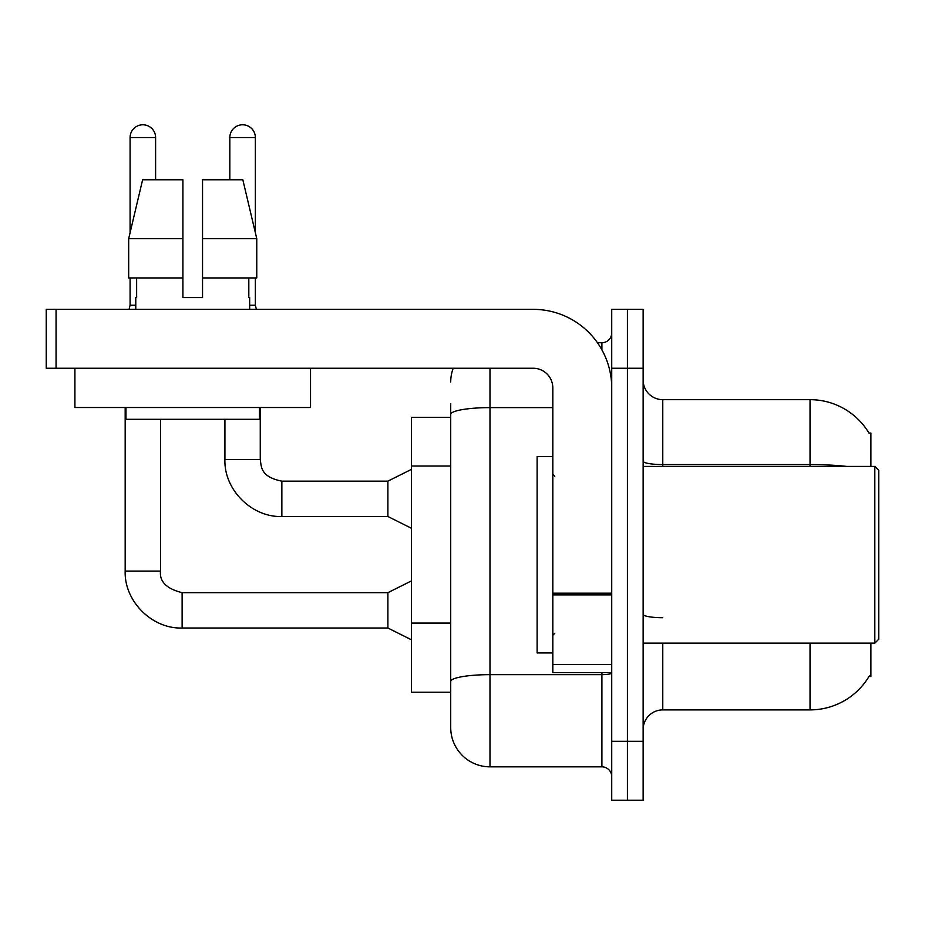 <?xml version="1.0" encoding="UTF-8"?>
<svg xmlns="http://www.w3.org/2000/svg" width="925" height="925" viewBox="0 0 925 925"><rect width="100%" height="100%" fill="white"/><g stroke="black" fill="none" stroke-linecap="round" stroke-linejoin="round"><path stroke-width="1.39" d="M870.899 643.141L870.899 676.51L868.968 676.51L869.315 675.932A68.716 68.716 0 0 1 810.034 709.891L662.774 709.891A19.633 19.633 0 0 0 643.141 729.524M870.899 466.431L870.899 433.05L868.968 433.05A68.716 68.716 0 0 0 810.034 399.669L662.774 399.669A19.633 19.633 0 0 1 643.141 380.036A19.633 19.633 0 0 0 662.774 399.669L662.774 466.431M450.718 417.337L411.452 417.337L411.452 692.224L450.718 692.224L450.718 727.57L450.718 417.337M627.428 741.307L627.428 800.218L643.141 800.218L643.141 741.307L627.428 741.307L627.428 800.218L611.726 800.218L611.726 741.307L627.428 741.307L627.428 368.254L627.428 741.307M611.726 741.307L611.726 309.355L627.428 309.355L627.428 368.254L627.428 309.355L643.141 309.355L643.141 741.307M846.849 466.431A68.716 11.933 180 0 0 810.034 464.57L810.034 399.669A68.716 68.716 0 0 1 869.107 433.293A68.716 68.716 0 0 0 810.034 399.669A68.716 68.716 0 0 1 868.968 433.05M489.984 368.254L489.984 766.837L601.909 766.837L601.909 672.591M597.434 342.736L601.909 342.736A9.817 9.817 0 0 0 611.726 332.908A9.817 9.817 0 0 1 601.909 342.736A9.817 9.817 0 0 0 611.726 332.908M450.718 452.267L450.718 403.601M450.718 705.972L450.718 636.839M611.726 776.653A9.817 9.817 0 0 0 601.909 766.837M450.718 382.002A39.266 39.266 0 0 1 453.204 368.254A39.266 39.266 0 0 0 450.718 382.002A39.266 39.266 0 0 1 453.204 368.254M489.984 766.837A39.266 39.266 0 0 1 450.718 727.57M182.907 238.673L182.907 277.939L182.907 238.673L182.907 277.939L128.679 277.939L128.679 238.673L142.623 179.762L182.907 179.762L182.907 238.673L128.679 238.673L130.09 232.684L130.09 137.547A12.765 12.765 0 0 1 142.855 124.782A12.765 12.765 0 0 1 155.608 137.547L155.608 179.762M411.452 639.799L387.887 628.017L387.887 592.671L411.452 580.9M125.176 407.52L125.176 571.083L160.522 571.083L160.522 419.303M130.09 277.939L130.09 305.227L135.778 305.227M229.828 179.762L229.828 137.547A12.765 12.765 0 0 1 242.593 124.782A12.765 12.765 0 0 1 255.358 137.547L255.358 232.684L256.768 238.673L256.768 277.939L202.54 277.939L202.54 179.762L242.824 179.762L256.768 238.673L202.54 238.673M411.452 528.279L387.887 516.497L387.887 481.15L411.452 469.368M224.925 419.303L224.925 459.552L260.26 459.552L260.26 407.52M249.657 305.227L255.358 305.227L256.387 309.355M255.358 277.939L255.358 305.227M611.726 672.591L552.815 672.591L552.815 593.191L611.726 593.191L611.726 387.887A78.532 78.532 0 0 0 533.182 309.355L56.067 309.355L56.067 368.254L533.182 368.254A19.633 19.633 0 0 1 552.815 387.887L552.815 593.191M56.067 368.254L46.25 368.254L46.25 309.355L56.067 309.355M552.815 456.615L537.113 456.615L537.113 652.957L552.815 652.957M874.819 643.141L878.75 639.21L878.75 470.351L874.819 466.431L874.819 643.141L643.141 643.141M310.534 368.254L310.534 407.52L74.913 407.52L74.913 368.254M202.54 297.572L182.907 297.572L202.54 297.572L182.907 297.572L202.54 297.572L202.54 277.939M135.778 297.572L136.634 297.572L135.778 297.572L135.778 309.355M249.657 297.572L248.813 297.572L249.657 297.572L249.657 309.355M248.813 277.939L248.813 297.572M182.907 277.939L182.907 297.572M136.634 297.572L136.634 277.939M125.962 407.52L125.962 419.303L259.486 419.303L259.486 407.52M256.768 277.939L256.768 238.673L242.824 179.762M142.623 179.762L128.679 238.673M450.718 466.015L411.452 466.015M450.718 623.092L411.452 623.092M662.774 643.141L662.774 709.891M810.034 709.891L810.034 643.141M810.034 466.431L810.034 464.57L662.774 464.57A19.633 3.411 -0 0 1 643.141 461.159M643.141 368.254L611.726 368.254M662.774 617.715A19.633 3.411 0 0 1 643.141 614.304M611.726 672.949A9.817 1.7 0 0 1 601.909 674.66L489.984 674.66A39.266 6.822 180 0 0 450.718 681.482M450.718 414.446A39.266 6.822 180 0 1 489.984 407.624L552.815 407.624M601.909 349.87L601.909 342.736M387.887 628.017L182.121 628.017C152.058 629.093 124.112 601.134 125.176 571.083C124.112 601.134 152.058 629.093 182.121 628.017C152.058 629.093 124.112 601.134 125.176 571.083C124.112 601.134 152.058 629.093 182.121 628.017L182.121 592.671C166.535 588.751 159.331 581.548 160.522 571.083C159.331 581.548 166.535 588.751 182.121 592.671C166.535 588.751 159.331 581.548 160.522 571.083C159.331 581.548 166.535 588.751 182.121 592.671C166.535 588.751 159.331 581.548 160.522 571.083M130.09 137.547L155.608 137.547M387.887 516.497L281.859 516.497C251.808 517.572 223.85 489.614 224.925 459.552C223.85 489.614 251.808 517.572 281.859 516.497C251.808 517.572 223.85 489.614 224.925 459.552C223.85 489.614 251.808 517.572 281.859 516.497L281.859 481.15L387.887 481.15M229.828 137.547L255.358 137.547M611.726 594.902L552.815 594.902M552.815 664.474L611.726 664.474M387.887 592.671L182.121 592.671M125.176 571.083C124.112 601.134 152.058 629.093 182.121 628.017M130.09 305.227L129.061 309.355M260.26 459.552C261.463 466.42 260.202 476.849 281.859 481.15M554.78 476.248L552.815 474.282M643.141 466.431L874.819 466.431M554.78 633.324L552.815 635.278"/></g></svg>
